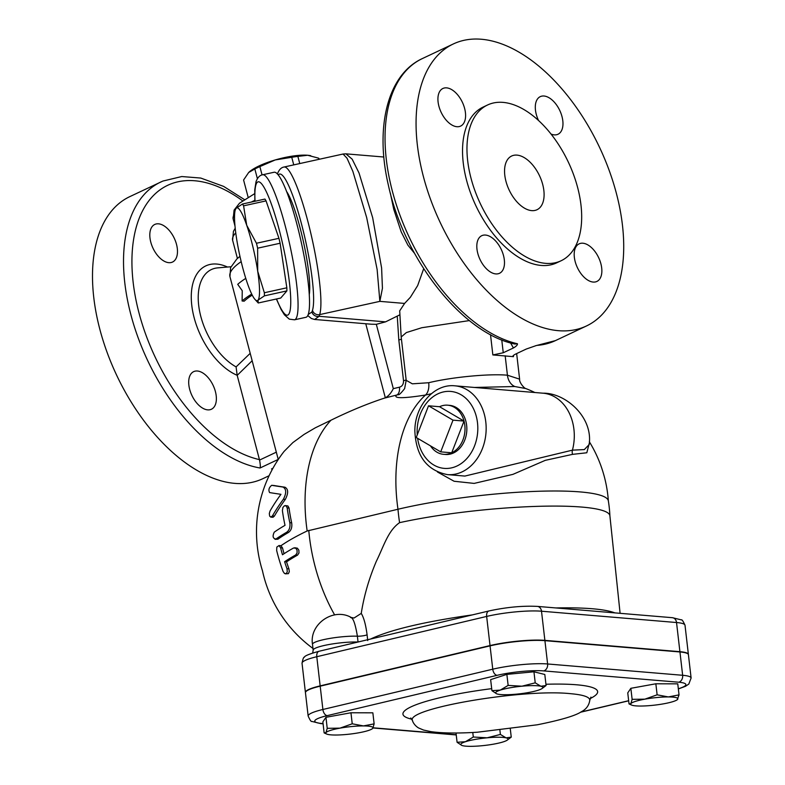 <?xml version="1.0" encoding="UTF-8"?>
<svg xmlns="http://www.w3.org/2000/svg" width="785" height="785" viewBox="0 0 785 785"><rect width="100%" height="100%" fill="white"/><g stroke="black" fill="none" stroke-linecap="round" stroke-linejoin="round"><path stroke-width="1.18" d="M350.561 617.54C353.024 617.403 355.301 623.624 357.391 636.193L358.038 642.022M367.723 640.589L367.086 634.761C365.761 624.654 363.808 617.53 361.247 613.399C363.975 595.923 368.989 578.594 376.28 561.412C383.786 546.232 387.986 530.67 399.585 522.653A130.457 19.066 -6 0 1 535.753 506.404A130.457 19.066 -6 0 1 609.896 515.843L620.101 613.32M312.499 644.367C309.104 624.134 333.468 607.188 351.278 617.501L354.055 618.011L361.247 613.399M367.086 634.761A5.937 0.952 -6.3 0 1 357.391 636.193A26.729 4.121 173.4 0 0 328.385 638.676A26.729 4.121 173.4 0 0 312.499 644.348L313.176 650.176A26.729 4.121 173.4 0 1 329.013 644.514A26.729 4.121 173.4 0 1 357.989 642.022M609.906 515.922A130.683 130.683 0 0 0 608.346 500.879A130.545 20.145 173.4 0 0 533.594 491.439A130.545 20.145 173.4 0 0 397.975 509.249L307.171 530.974A130.545 33.461 165.2 0 0 280.971 545.712L282.541 547.979A124.324 70.238 64.7 0 0 284.052 553.71M614.92 612.889C604.568 609.023 584.904 607.374 555.917 607.943M472.315 614.9C424.135 621.74 390.214 629.786 370.549 639.049M276.82 547.096L276.673 550.56A124.854 70.532 64.7 0 0 283.081 571.46L284.484 573.482L286.25 573.619L287.271 571.853L286.996 568.703A127.435 71.994 -115.3 0 1 284.602 561.717A133.116 34.128 -14.8 0 1 295.7 554.956L297.073 552.983L297.083 550.314L295.857 548.264L293.58 547.989A133.578 34.246 165.2 0 0 282.472 554.76A127.435 71.994 -115.3 0 1 280.608 547.812L279.028 545.546L276.82 547.096A133.519 34.226 -14.8 0 1 279.028 545.546L280.971 545.712M284.602 561.717L286.535 561.883A124.324 70.238 64.7 0 0 288.949 568.87L289.292 571.706L288.399 573.658L285.387 573.835M294.66 547.744L297.397 548.195L298.859 550.207L298.977 553.003L297.564 555.113A130.143 33.362 165.2 0 0 286.535 561.883M273.887 485.493L271.688 485.307C268.941 487.603 268.244 490.026 269.618 492.578A130.909 2.846 6.4 0 0 280.961 494.324A124.118 59.689 140.9 0 0 270.069 510.966L269.304 513.567L269.657 516.128L270.815 517.109L272.464 515.873A126.827 60.994 -39.1 0 1 283.395 499.24C286.584 493 286.427 488.937 282.924 487.043A129.152 2.806 -173.6 0 1 271.688 485.307L273.887 485.493A126.081 2.738 6.4 0 0 284.945 487.21C288.399 489.094 288.527 493.157 285.328 499.397A123.696 59.483 140.9 0 0 274.446 516.039L273.003 517.276L270.786 517.109M282.394 510.593A131.213 74.133 64.7 0 0 285.024 525.332A133.332 34.177 165.2 0 0 274.279 532.132C272.307 536.224 272.856 538.53 275.908 539.05A133.636 34.255 -14.8 0 1 286.672 532.259C289.39 530.248 290.44 527.049 289.812 522.653A132.429 74.82 -115.3 0 1 287.173 507.915L286.152 505.893L284.474 505.746L282.924 507.414L282.394 510.593M285.338 505.579L287.928 505.972L289.057 508.072A129.437 73.123 64.7 0 0 291.667 522.81C292.295 527.206 291.255 530.405 288.537 532.416A130.673 33.5 165.2 0 0 277.861 539.216L275.025 539.315L277.861 539.216M406.149 379.911A8.91 1.374 -6.6 0 1 403.529 380.735C403.568 384.228 402.214 386.377 399.467 387.182L393.314 388.644C391.077 393.099 388.418 396.15 385.327 397.789L384.267 398.172C367.351 403.735 349.58 411.085 330.966 420.22L315.246 427.845L304.129 434.39L292.874 442.583L284.082 451.424A130.683 130.683 0 0 0 262.563 571.068M251.71 294.081A80.188 20.557 165.2 0 0 242.114 300.989L242.241 290.725L237.718 284.337A80.188 20.557 -14.8 0 1 245.774 278.381M242.114 300.989L244.204 301.165A77.224 19.792 165.2 0 1 252.221 295.101M307.789 315.55L311.36 318.494L314.589 319.456L371.295 324.215L376.319 324.313L385.563 321.86L319.142 316.296A5.937 5.672 -162.4 0 1 311.949 312.008L308.26 314.422M314.589 319.456L319.142 316.296L319.681 314.599A77.224 11.971 -102.4 0 0 310.036 230.015A77.224 11.971 -102.4 0 0 284.013 167.028C281.226 167.44 278.999 169.776 277.35 174.035M423.684 268.696L417.669 285.573L410.369 297.289L404.589 303.432L379.861 301.361L382.432 288.281L381.608 267.989L372.659 217.651L359.03 172.975L352.161 159.169L345.92 153.84L343.065 154.027L347.009 158.197L352.887 171.444L366.664 217.523L377.134 269.51L379.861 301.361L319.681 314.599A5.937 5.672 17.6 0 1 312.489 310.31L311.949 312.008M390.341 193.149L393.746 209.31L401.184 231.85L407.896 245.165L414.519 253.31M399.732 314.873L385.563 321.86M404.589 303.432L399.702 310.85L401.184 336.991L406.365 332.565L421.771 327.728L469.391 320.584M286.574 191.471A56.471 8.763 77.6 0 1 303.442 241.819A56.471 8.763 77.6 0 1 309.27 294.591M262.592 174.78L274.053 172.258A74.251 11.51 77.6 0 1 301.263 242.3A74.251 11.51 77.6 0 1 305.973 317.287L294.512 319.809A74.251 11.51 -102.4 0 0 289.802 244.822A74.251 11.51 -102.4 0 0 262.592 174.78C259.815 175.212 257.627 177.498 256.028 181.669L254.752 189.882L254.88 201.284M266.066 200.891A53.458 8.292 -102.4 0 0 264.918 199.076L242.437 204.021A53.458 8.292 -102.4 0 1 243.585 205.837L246.716 225.275A47.522 7.369 -102.4 0 0 236.059 208.319A47.522 7.369 -102.4 0 0 235.245 210.007A47.522 7.369 -102.4 0 0 236.373 237.276A47.522 7.369 -102.4 0 0 247.353 283.189A47.522 7.369 -102.4 0 0 254.909 299.33A47.522 7.369 -102.4 0 0 258.01 300.155L258.245 302.99L280.726 298.045L286.878 290.901A53.458 8.292 -102.4 0 0 286.839 287.801L280.117 243.242A53.458 8.292 -102.4 0 0 278.94 238.316L266.066 200.891L243.585 205.837M589.152 444.604L584.315 449.589L572.442 450.148L464.877 476.073M428.531 405.796L453.014 420.152L440.709 451.866L416.227 437.51L428.531 405.796L439.551 406.718A24.649 19.331 94.8 0 1 447.695 405.188L449.53 405.345A24.649 19.331 94.8 0 1 466.741 431.524A24.649 19.331 94.8 0 1 445.409 454.466L443.574 454.319A24.649 19.331 94.8 0 1 430.484 445.87M437.48 472.011L454.103 481.254L474.14 483.403L512.929 474.366L545.31 460.334L572.569 454.358L586.817 452.768L589.25 443.339M589.152 444.644L589.152 444.683C593.332 416.904 565.171 392.647 542.994 393.197L454.858 385.818C433.673 383.492 414.451 406.551 414.863 431.367C416.089 456.105 426.942 470.519 447.421 474.611A44.549 34.942 -85.2 0 0 462.139 471.844A44.549 34.942 -85.2 0 0 485.964 423.684A44.549 34.942 -85.2 0 0 454.858 385.818M399.467 387.182A8.91 5.358 -103.3 0 1 396.18 395.346C393.864 398.535 403.637 398.437 425.499 395.041L431.348 393.736M474.405 387.456L514.793 386.524L525.832 388.565M439.551 406.718L464.033 421.074L453.014 420.152M447.695 405.188A24.649 19.331 94.8 0 1 464.033 421.074L451.718 452.788L440.709 451.866M464.033 421.074A24.649 19.331 94.8 0 1 451.718 452.788A24.649 19.331 94.8 0 1 443.574 454.319M161.445 181.708A155.93 88.097 64.7 0 0 160.807 182.002A155.93 88.097 64.7 0 0 160.797 182.002A155.93 88.097 64.7 0 0 136.668 333.645A155.93 88.097 64.7 0 0 260.051 467.997C260.512 466.957 260.355 464.308 259.57 460.069L237.168 375.299L236.089 366.899A55.156 31.165 -115.3 0 1 199.459 310.438A55.156 31.165 -115.3 0 1 217.68 267.881A55.156 31.165 -115.3 0 1 217.69 267.881L217.631 267.881M250.209 353.328L236.089 366.899M176.497 244.321A20.793 11.746 -115.3 0 1 172.514 262.053A20.793 11.746 -115.3 0 1 153.026 248.256A20.793 11.746 -115.3 0 1 154.773 224.441A20.793 11.746 -115.3 0 1 176.497 244.321M197.408 371.011A20.793 11.746 -115.3 0 1 214.423 388.447A20.793 11.746 -115.3 0 1 211.41 409.24A20.793 11.746 -115.3 0 1 191.913 395.454A20.793 11.746 -115.3 0 1 193.669 371.639A20.793 11.746 -115.3 0 1 197.408 371.011M272.935 468.282L271.502 468.949L272.748 468.606M510.387 342.584L513.41 347.971C516.275 346.322 517.619 344.919 517.443 343.761L514.921 344.036C462.424 333.419 404.255 259.207 388.389 185.221C374.798 127.337 387.466 74.546 422.32 58.59A155.93 88.097 -115.3 0 0 397.151 207.201A155.93 88.097 -115.3 0 0 517.443 343.761M535.723 345.743L526.254 349.05L516.108 353.839C513.076 355.36 512.203 356.302 513.478 356.665L492.852 354.938L503.254 352.759L501.762 339.905M513.41 347.971L503.254 352.759M384.267 398.172L398.26 394.649C398.809 395.287 400.939 393.285 404.618 388.644L406.188 380.313L401.184 336.991M505.177 355.791L507.424 375.21C489.389 373.513 451.66 377.134 428.708 382.727L412.351 383.826L406.188 380.313M512.88 356.282L513.478 356.665L513.341 355.517M257.382 178.627L254.831 168.971L248.678 172.484L243.585 180.01L248.099 197.123M254.831 168.971A39.348 10.087 -14.8 0 1 259.864 166.597L262.062 174.918M293.747 164.879L291.745 157.285A39.348 10.087 -14.8 0 1 297.868 156.401L299.762 163.555M318.828 159.365L318.494 158.128A39.348 10.087 -14.8 0 1 319.426 159.227M249.355 171.856A35.639 9.135 -14.8 0 1 249.375 171.837L248.678 172.484M318.494 158.128L307.651 155.263A35.639 9.135 -14.8 0 1 310.595 155.665A35.639 9.135 -14.8 0 1 310.762 155.705M291.745 157.285L275.27 159.934A35.639 9.135 -14.8 0 1 307.651 155.263L297.868 156.401M249.375 171.837A35.639 9.135 -14.8 0 1 275.27 159.934L259.864 166.597M286.878 290.901L264.398 295.857A53.458 8.292 -102.4 0 0 264.359 292.746L286.839 287.801M280.117 243.242L257.637 248.188A53.458 8.292 -102.4 0 0 256.459 243.262L278.94 238.316M235.245 210.007L236.059 208.319L242.437 204.021M254.909 299.33L258.245 302.99M264.398 295.857L258.01 300.155A47.522 7.369 -102.4 0 0 257.696 271.198A47.522 7.369 -102.4 0 0 246.716 225.275L256.459 243.262M257.637 248.188L257.696 271.198L264.359 292.746M516.991 155.116A29.702 16.779 -115.3 0 1 541.307 180.03A29.702 16.779 -115.3 0 1 536.999 209.732A29.702 16.779 -115.3 0 1 509.151 190.029A29.702 16.779 -115.3 0 1 511.653 156.019A29.702 16.779 -115.3 0 1 516.991 155.116M438.903 106.21A20.793 11.746 -115.3 0 1 442.887 88.489A20.793 11.746 -115.3 0 1 462.375 102.276A20.793 11.746 -115.3 0 1 460.628 126.091A20.793 11.746 -115.3 0 1 438.903 106.21M495.777 273.916A20.793 11.746 -115.3 0 1 478.762 256.479A20.793 11.746 -115.3 0 1 481.774 235.686A20.793 11.746 -115.3 0 1 501.272 249.473A20.793 11.746 -115.3 0 1 499.515 273.288A20.793 11.746 -115.3 0 1 495.777 273.916M600.878 263.721A20.793 11.746 -115.3 0 1 596.894 281.442A20.793 11.746 -115.3 0 1 577.407 267.656A20.793 11.746 -115.3 0 1 579.153 243.841A20.793 11.746 -115.3 0 1 600.878 263.721M538.52 120.468A20.793 11.746 -115.3 0 1 540.266 96.643A20.793 11.746 -115.3 0 1 544.005 96.015A20.793 11.746 -115.3 0 1 561.02 113.452A20.793 11.746 -115.3 0 1 558.007 134.245A20.793 11.746 -115.3 0 1 551.06 134.058M556.634 262.867A86.134 48.66 -115.3 0 1 475.877 205.719A86.134 48.66 -115.3 0 1 483.138 107.074L487.563 104.984A86.134 48.66 64.7 0 0 480.312 203.629A86.134 48.66 64.7 0 0 561.069 260.777A86.134 48.66 64.7 0 0 573.57 174.623A86.134 48.66 64.7 0 0 503.057 102.384A86.134 48.66 64.7 0 0 487.563 104.984M481.391 39.25A155.93 88.097 -115.3 0 1 609.032 170.021A155.93 88.097 -115.3 0 1 586.434 325.981A155.93 88.097 -115.3 0 1 558.39 330.681A155.93 88.097 -115.3 0 1 430.749 199.91A155.93 88.097 -115.3 0 1 453.347 43.95A155.93 88.097 -115.3 0 1 481.391 39.25M244.312 199.498L223.656 186.408L200.764 178.058L181.786 176.537L162.917 181.05L129.78 196.642A155.93 88.097 64.7 0 0 105.641 348.285A155.93 88.097 64.7 0 0 229.024 482.638A155.93 88.097 64.7 0 0 262.867 478.673L269.108 475.72M544.918 640.658L547.616 663.973A39.299 6.064 173.4 0 0 492.754 669.193L322.89 709.483A39.299 6.064 173.4 0 0 308.152 716.038L305.453 692.723A39.299 6.064 -6.6 0 1 320.192 686.168L490.056 645.869A39.299 6.064 -6.6 0 1 544.918 640.658L679.947 651.962A39.299 6.064 -6.6 0 1 688.416 654.7L691.114 678.014A39.299 6.064 173.4 0 0 682.646 675.286L547.616 663.973A5.937 4.661 94.8 0 1 543.671 670.9L678.701 682.214A5.937 4.661 -85.2 0 0 682.646 675.286L679.947 651.962M537.382 606.393C522.584 605.657 506.443 607.178 488.957 610.956A5.937 3.572 76.7 0 0 486.651 616.431A39.299 6.064 -6.6 0 1 541.503 611.211L676.533 622.525A5.937 4.661 94.8 0 0 672.411 617.697L537.382 606.393A5.937 4.661 94.8 0 1 541.503 611.211L544.878 640.364L679.908 651.678A39.299 6.064 173.4 0 1 688.386 654.405L685.011 625.253A39.299 6.064 -6.6 0 0 676.533 622.525L679.908 651.678M544.878 640.364A39.299 6.064 173.4 0 0 490.026 645.574L320.152 685.874A39.299 6.064 173.4 0 0 305.414 692.429A39.299 6.064 173.4 0 0 305.443 692.576M324.136 732.905L325.922 732.699A23.756 3.67 173.4 0 0 326.766 734.083L324.136 732.905L322.861 721.876L325.952 717.294L350.954 712.77L372.855 712.829L374.131 723.868L372.826 728.235A23.756 3.67 173.4 0 0 363.426 725.919A23.756 3.67 173.4 0 0 339.974 728.146A23.756 3.67 173.4 0 0 325.922 732.699L327.227 728.323L339.974 728.146L352.229 723.799L363.426 725.919L374.131 723.868M496.562 693.754L491.92 690.663L490.645 679.633L506.865 674.374L533.947 671.793L544.81 674.482L546.085 685.511L542.082 688.523A23.756 3.67 173.4 0 0 540.894 686.257A23.756 3.67 173.4 0 0 521.927 686.198L535.223 682.832L540.894 686.257L546.085 685.511M629.03 703.919L630.816 703.713A23.756 3.67 173.4 0 0 631.67 705.097L629.03 703.919L627.755 692.89L630.846 688.308L655.848 683.784L677.759 683.843L679.035 694.882L677.249 699.729M631.67 705.097A23.756 3.67 173.4 0 0 640.226 706.039A23.756 3.67 173.4 0 0 663.678 703.802A23.756 3.67 173.4 0 0 677.112 699.837A23.756 3.67 173.4 0 0 677.73 699.249A23.756 3.67 173.4 0 0 668.32 696.933A23.756 3.67 173.4 0 0 644.868 699.16A23.756 3.67 173.4 0 0 630.816 703.713L632.131 699.337L644.868 699.16L657.123 694.813L668.32 696.933L679.035 694.882M491.92 690.663L500.271 690.113A23.756 3.67 173.4 0 0 496.64 693.783A23.756 3.67 173.4 0 0 497.592 694.087A23.756 3.67 173.4 0 0 516.559 694.146A23.756 3.67 173.4 0 0 538.216 690.221A23.756 3.67 173.4 0 0 542.082 688.523M500.271 690.113L508.14 685.403L521.927 686.198A23.756 3.67 173.4 0 0 500.271 690.113M326.766 734.083A23.756 3.67 173.4 0 0 335.332 735.025A23.756 3.67 173.4 0 0 358.784 732.788A23.756 3.67 173.4 0 0 372.208 728.823A23.756 3.67 173.4 0 0 372.826 728.235L372.355 728.715M655.848 683.784L657.123 694.813M630.846 688.308L632.131 699.337M506.865 674.374L508.14 685.403M533.947 671.793L535.223 682.832M350.954 712.77L352.229 723.799M325.952 717.294L327.227 728.323M462.757 745.701A23.756 3.67 173.4 0 0 481.725 745.75A23.756 3.67 173.4 0 0 503.381 741.835A23.756 3.67 173.4 0 0 507.238 740.137A23.756 3.67 173.4 0 0 506.06 737.861A23.756 3.67 173.4 0 0 487.083 737.812A23.756 3.67 173.4 0 0 465.436 741.727A23.756 3.67 173.4 0 0 461.796 745.397A23.756 3.67 173.4 0 0 462.757 745.701M461.727 745.367L457.086 742.276L465.436 741.727L473.306 737.017L487.083 737.812L500.388 734.436L506.06 737.861L511.251 737.125L507.238 740.137M510.309 729.029L511.251 737.125M499.908 730.266L500.388 734.436M472.776 732.483L473.306 737.017M456.007 733.004L457.086 742.276M428.708 382.727A14.846 8.92 -103.3 0 1 425.499 395.041A130.683 78.529 -103.3 0 0 397.975 509.249A130.683 78.529 76.7 0 0 399.585 522.653M308.78 530.405A130.683 78.529 76.7 0 0 334.636 614.91M280.608 547.812L282.541 547.979M286.996 568.703L288.949 568.87M295.7 554.956L297.564 555.113M282.924 487.043L284.945 487.21M283.395 499.24L285.328 499.397M272.464 515.873L274.446 516.039M287.173 507.915L289.057 508.072M289.812 522.653L291.667 522.81M286.672 532.259L288.537 532.416M307.171 530.974A130.683 78.529 -103.3 0 1 330.966 420.22M237.423 258.451L232.625 240.288A65.341 16.75 -14.8 0 1 235.755 232.87M278.273 175.006A71.278 11.059 77.6 0 1 302.47 227.738A71.278 11.059 77.6 0 1 312.489 310.31M255.027 201.254A68.315 10.598 77.6 0 1 255.959 184.72A68.315 10.598 77.6 0 1 286.397 262.416A68.315 10.598 77.6 0 1 276.536 298.967M488.957 610.956L319.083 651.256A5.937 3.572 76.7 0 0 316.787 656.721L486.651 616.431L490.026 645.574M305.414 692.429L302.039 663.276A39.299 6.064 -6.6 0 1 316.787 656.721L320.152 685.874M417.247 434.88A38.612 30.281 94.8 0 1 442.465 392.166A38.612 30.281 94.8 0 1 476.927 419.121A38.612 30.281 94.8 0 1 457.007 465.986A38.612 30.281 94.8 0 1 417.61 438.324M572.569 454.358A5.937 4.661 94.8 0 1 572.442 450.148A44.549 34.942 -85.2 0 0 542.994 393.197M234.98 225.962L233.165 219.064A59.405 15.229 -14.8 0 1 234.636 213.952M251.278 202.069A59.405 15.229 -14.8 0 1 254.821 200.371M239.945 256.322L236.834 258.991L230.604 267.597L229.936 276.634A77.224 19.792 -14.8 0 1 241.181 261.65M227.513 267.037A60.847 34.383 64.7 0 0 191.56 303.236A60.847 34.383 64.7 0 0 237.168 375.299M237.188 375.367L252.162 360.737M259.57 460.069L276.32 452.17M259.452 459.627A149.984 84.741 -115.3 0 1 132.302 272.935A149.984 84.741 -115.3 0 1 242.526 200.744M271.502 468.949A155.93 88.097 64.7 0 0 272.572 468.939M260.051 467.997L278.233 459.411M586.434 325.981L555.407 340.621A155.93 88.097 -115.3 0 1 536.891 345.39M401.429 339.12A8.91 1.374 -6.6 0 1 398.809 339.954L403.529 380.735M393.314 388.644L376.319 324.313M365.761 323.744L385.327 397.789M397.269 316.345L398.809 339.954M490.507 334.646L492.852 354.938M534.879 392.52A130.683 130.683 0 0 0 525.764 388.536C524.429 388.526 519.062 382.491 519.611 379.155L507.424 375.21A14.846 11.647 94.8 0 0 514.793 386.524M456.232 734.917A5.937 4.661 94.8 0 1 455.781 734.907L372.993 727.97M456.213 734.76L373.081 727.793M323.057 723.603L321.919 723.505A33.353 5.152 -6.6 0 1 327.237 715.626L497.101 675.326A33.353 5.152 -6.6 0 1 543.671 670.9M323.077 723.79L320.741 723.593A5.937 4.661 -85.2 0 0 321.919 723.505M590.104 698.601A98.007 15.131 173.4 0 0 545.938 684.255M491.685 688.661A98.007 15.131 173.4 0 0 411.909 719.227M570.548 693.685C523.065 688.484 404.157 708.816 412.586 720.758L412.586 720.758C412.351 720.718 413.783 725.026 418.483 727.911L423.478 730.03L430.749 731.61C442.181 733.249 457.733 733.455 477.398 732.219L537.283 724.79C560.971 720.031 575.709 715.655 581.499 711.652C586.248 709.228 589.015 705.43 589.79 700.249C589.761 696.992 583.343 694.803 570.548 693.685M490.056 645.869L492.754 669.193A5.937 3.572 76.7 0 0 497.101 675.326M678.701 682.214A33.353 5.152 -6.6 0 1 678.328 688.769M320.192 686.168L322.89 709.483A5.937 3.572 76.7 0 0 327.237 715.626M628.657 700.701L580.792 712.054M312.685 653.012L313.176 650.176M232.625 240.288L233.43 231.379L235.206 228.239M345.92 153.84L383.855 157.02M276.389 298.997L281.108 309.476L284.405 314.795L289.282 319.132L294.512 319.809M262.376 570.352A130.683 130.683 0 0 0 312.979 648.449M672.411 617.697L681.351 619.885C681.959 619.385 683.185 621.18 685.011 625.253M302.039 663.276C302.882 658.9 303.658 656.888 304.354 657.231C304.57 655.887 309.476 653.895 319.083 651.256M464.916 476.073L447.421 474.611M608.365 500.997A130.683 130.683 0 0 0 589.329 441.729M233.165 219.064L234.087 210.125L239.484 203.217L254.654 193.66M555.407 340.621L535.527 345.763M229.936 276.634L278.263 459.519M519.611 379.155L516.658 353.584M556.643 262.857L561.079 260.767M230.967 266.743L217.69 267.881M410.781 717.961L412.586 720.758M589.79 700.249L590.919 697.119M343.065 154.027L284.013 167.028M453.347 43.95L422.32 58.59M678.348 688.936L685.501 686.296L688.808 684.059L691.114 678.014M628.677 700.809L580.429 712.26M320.741 723.593L311.802 721.405C311.194 721.906 309.977 720.12 308.152 716.038"/></g></svg>
